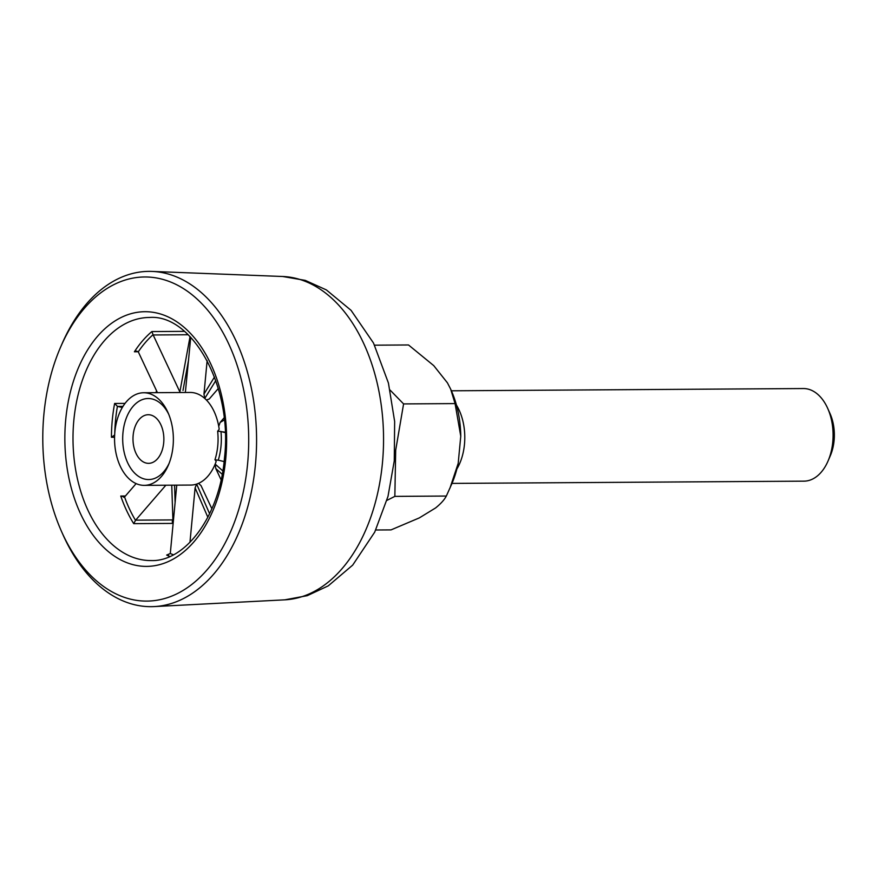 <?xml version="1.0" encoding="UTF-8"?>
<svg xmlns="http://www.w3.org/2000/svg" width="878" height="878" viewBox="0 0 878 878"><rect width="100%" height="100%" fill="white"/><g stroke="black" fill="none" stroke-linecap="round" stroke-linejoin="round"><path stroke-width="1.32" d="M144.255 485.358A46.304 29.413 89.6 0 1 114.864 431.976A46.304 29.413 89.6 0 1 143.663 392.751A46.304 29.413 89.6 0 1 167.994 412.583A46.304 29.413 89.6 0 1 173.054 446.145A46.304 29.413 89.6 0 1 168.335 465.23A46.304 29.413 89.6 0 1 144.255 485.358L190.735 485.062A46.304 29.413 -90.4 0 0 196.65 484.085A46.304 29.413 89.6 0 0 198.505 483.361A46.304 29.413 -90.4 0 0 215.165 464.089A46.304 29.413 89.6 0 0 216.153 461.51L215.231 459.82M217.645 431.197L217.645 431.197A46.304 29.413 -90.4 0 1 217.755 445.859A46.304 29.413 -90.4 0 1 214.945 459.798L218.238 460.237A48.619 30.884 89.6 0 0 220.993 446.2A48.619 30.884 89.6 0 0 220.96 431.482L217.678 431.197L219.204 429.265A46.304 29.413 89.6 0 0 218.732 426.335A46.304 29.413 -90.4 0 0 206.385 400.006A46.304 29.413 89.6 0 0 204.75 398.436A46.304 29.413 -90.4 0 0 190.153 392.455L143.663 392.751M43.9 414.262A162.057 102.967 -90.4 0 0 61.625 531.706A162.057 102.967 -90.4 0 0 169.575 596.93A162.057 102.967 -90.4 0 0 247.596 463.836A162.057 102.967 -90.4 0 0 183.085 288.368A162.057 102.967 -90.4 0 0 60.45 347.469A162.057 102.967 -90.4 0 0 43.9 414.262M60.45 347.469L61.833 344.275A167.654 106.512 89.6 0 1 152.059 271.423A167.654 106.512 89.6 0 1 255.432 464.66A167.654 106.512 89.6 0 1 154.199 606.577A167.654 106.512 89.6 0 1 63.04 534.878L61.625 531.706M169.037 463.496A40.52 25.736 89.6 0 1 138.526 476.337A40.52 25.736 89.6 0 1 122.964 432.832A40.52 25.736 89.6 0 1 141.874 399.786A40.52 25.736 89.6 0 1 168.73 414.306M133.149 435.312A24.31 15.442 89.6 0 1 148.272 414.723A24.31 15.442 89.6 0 1 163.703 442.742A24.31 15.442 89.6 0 1 148.58 463.343A24.31 15.442 89.6 0 1 133.149 435.312M225.185 432.185L221.618 431.724L225.196 432.591M222.2 474.296L215.779 468.512L215.165 464.089L222.792 470.904M207.856 517.252L195.103 487.872L196.65 484.085L209.612 513.762M174.579 485.172L175.106 502.556M188.616 359.728L182.997 390.447M215.779 380.635L204.75 398.436L203.97 394.079L214.484 377.013M221.618 431.724L220.96 431.482M224.099 461.587L218.918 460.324M206.385 400.006L209.194 399.051L218.282 388.537M218.732 426.335L220.148 422.406L224.318 419.98M224.088 417.84L220.148 422.406M185.467 391.434L190.735 337.306M207.142 360.573L203.97 394.079M188.188 334.737L153.167 334.968A2.316 1.471 89.6 0 1 153.068 334.705A119.232 75.749 -90.4 0 0 138.274 351.826A2.316 1.471 89.6 0 1 138.395 352.056L157.436 392.664M153.167 334.968L179.869 391.917L190.054 336.603M122.997 406.371L117.608 406.404A2.316 1.471 89.6 0 1 117.422 406.338L114.634 403.463L125.06 403.397M117.608 406.404L122.283 407.546M136.123 483.613L124.72 496.805A2.316 1.471 89.6 0 1 124.555 496.97L123.644 497.255M135.519 520.358L133.708 523.65A121.548 77.22 89.6 0 1 120.758 496.037L124.555 496.97A119.232 75.749 -90.4 0 0 135.519 520.358A2.316 1.471 89.6 0 1 135.662 520.16L172.911 519.919L171.748 485.183M165.854 485.227L135.662 520.16M176.752 485.15L170.321 553.206A2.316 1.471 89.6 0 1 170.277 553.502L166.666 555.072L168.532 555.061M195.103 487.872L189.955 542.363M215.779 468.512L221.091 479.827M198.505 483.361L201.007 485.6L211.883 508.779M114.711 434.983L111.429 437.277A121.548 77.22 89.6 0 1 112.274 420.189A121.548 77.22 89.6 0 1 114.634 403.463M138.23 351.749L134.4 351.782L136.65 351.112L138.274 351.826M134.4 351.782A121.548 77.22 89.6 0 1 151.861 331.566L153.068 334.705M167.742 555.17L166.666 555.072A121.548 77.22 89.6 0 0 169.849 556.476M173.482 519.787A2.316 2.03 -2.4 0 0 172.911 519.919A2.316 1.471 89.6 0 0 172.746 523.409L133.708 523.65M386.902 500.394L394.848 496.377L395.693 450.173L403.584 403.913L390.084 390.073M827.702 408.38L830.05 413.626A37.041 23.53 89.6 0 1 834.1 440.471A37.041 23.53 89.6 0 1 830.314 455.737L828.042 461.016A46.304 29.413 -90.4 0 0 832.772 441.941A46.304 29.413 -90.4 0 0 827.702 408.38A46.304 29.413 -90.4 0 0 803.37 388.548L451.402 390.798M456.461 405.109A46.304 29.413 89.6 0 1 464.473 444.279A46.304 29.413 89.6 0 1 456.867 469.017M374.588 345.175L408.511 344.966L433.732 365.61L447.418 382.83L450.655 389.108L455.067 403.584L460.763 436.179L458.195 463.354A82.192 52.219 89.6 0 1 451.819 483.822L446.331 496.048C444.356 499.801 440.778 503.763 435.587 507.945L419.344 517.888L391.028 529.895L375.762 529.994M450.655 389.108L451.215 390.381A82.192 52.219 89.6 0 1 460.763 436.179M458.195 463.354L449.931 488.19M451.994 483.405L803.963 481.155A46.304 29.413 -90.4 0 0 828.042 461.016M403.584 403.913L455.067 403.584M394.848 496.377L446.331 496.048M282.716 276.493L305.27 280.389L326.353 289.905L351.068 310.34L373.512 343.046L388.427 383.038L394.65 421.484L394.266 460.884L387.999 496.388L374.719 532.134L352.682 565.125L328.24 585.867L307.278 595.668L284.779 599.839A161.739 102.759 -90.4 0 0 382.446 462.925A161.739 102.759 -90.4 0 0 282.716 276.493L152.059 271.423M225.767 458.525A127.332 80.897 89.6 0 1 133.851 564.883A127.332 80.897 89.6 0 1 65.729 419.574A127.332 80.897 89.6 0 1 157.645 313.216A127.332 80.897 89.6 0 1 225.767 458.525M73.829 420.43A121.548 77.22 -90.4 0 0 150.994 560.559C185.028 562.008 219.774 516.505 224.483 457.954C233.01 385.738 191.865 313.995 149.447 317.474A121.548 77.22 -90.4 0 0 73.829 420.43M151.861 331.566L184.446 331.357M155.999 392.675A121.548 77.22 89.6 0 1 156.514 390.699M114.557 437.255L111.429 437.277M120.758 496.037L125.4 496.015M173.087 523.957A121.548 77.22 89.6 0 1 172.746 523.409A2.316 1.24 -32 0 0 173.142 523.365M117.422 406.338A119.232 75.749 -90.4 0 0 114.755 433.271M170.277 553.502A119.232 75.749 -90.4 0 0 173.405 554.775M284.779 599.839L154.199 606.577"/></g></svg>
